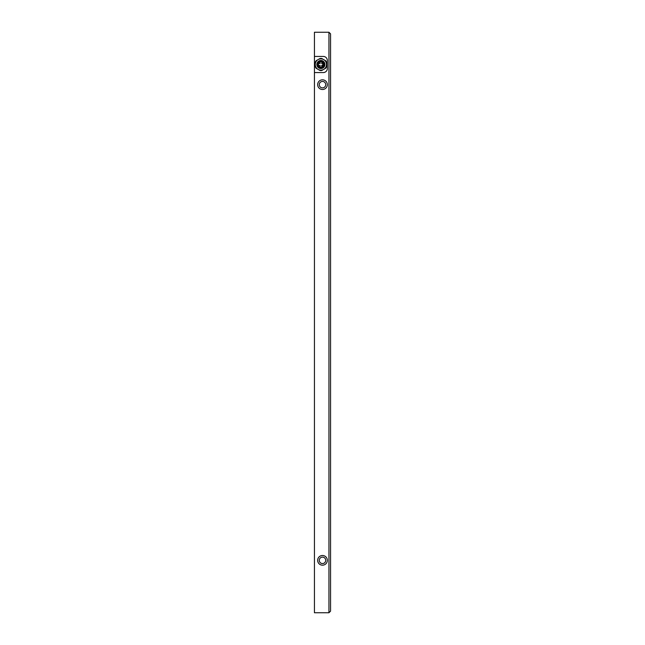 <?xml version="1.0" encoding="UTF-8"?>
<svg xmlns="http://www.w3.org/2000/svg" width="645" height="645" viewBox="0 0 645 645"><rect width="100%" height="100%" fill="white"/><g stroke="black" fill="none" stroke-linecap="round" stroke-linejoin="round"><path stroke-width="0.97" d="M321.508 63.492L322.282 63.492L321.508 63.492M315.244 66.669L315.244 62.331A6.047 6.047 0 0 1 316.187 60.695L318.066 59.614A5.644 5.644 0 0 0 318.066 69.386L316.187 68.305A6.047 6.047 0 0 1 315.244 66.669M319.944 70.474L318.066 69.386A5.644 5.644 0 0 0 326.531 64.5A5.644 5.644 0 0 0 318.066 59.614L319.944 58.526A6.047 6.047 0 0 1 321.831 58.526L325.588 60.695A6.047 6.047 0 0 1 326.531 62.331L326.531 66.669A6.047 6.047 0 0 1 325.588 68.305L321.831 70.474A6.047 6.047 0 0 1 319.944 70.474M324.919 64.5A4.031 4.031 0 0 1 318.872 67.991A4.031 4.031 0 0 1 318.872 61.009A4.031 4.031 0 0 1 324.919 64.5M324.427 64.5A3.539 3.539 0 0 0 319.122 61.436A3.539 3.539 0 0 0 319.122 67.564A3.539 3.539 0 0 0 324.427 64.5M324.354 64.5A3.467 3.467 0 0 1 319.154 67.499A3.467 3.467 0 0 1 319.154 61.501A3.467 3.467 0 0 1 324.354 64.5M317.985 64.5A2.903 2.903 0 0 1 321.395 61.646A2.903 2.903 0 0 1 323.613 65.5A2.903 2.903 0 0 1 317.985 64.5M323.306 65.387A2.58 2.58 0 0 0 319.348 62.428A2.58 2.58 0 0 0 319.348 66.572A2.58 2.58 0 0 0 323.306 65.387L322.605 64.734L323.306 63.613M320.267 63.492L319.493 63.492L320.267 63.492M320.267 65.508L319.493 65.508L320.267 65.508M321.508 65.508L322.282 65.508L321.508 65.508M330.562 33.863L328.95 32.25L314.438 32.25L314.438 612.75L328.95 612.75L330.562 611.138L328.95 612.75L328.95 32.25L330.562 33.863L330.562 611.138M314.438 56.438L323.306 56.438A4.031 4.031 0 0 1 327.338 60.469L327.338 68.531A4.031 4.031 0 0 1 323.306 72.562L314.438 72.562M317.663 84.656A4.838 4.838 0 0 1 324.919 80.464A4.838 4.838 0 0 1 324.919 88.849A4.838 4.838 0 0 1 317.663 84.656M317.663 560.344A4.838 4.838 0 0 1 324.919 556.151A4.838 4.838 0 0 1 324.919 564.536A4.838 4.838 0 0 1 317.663 560.344M323.177 63.734A2.419 2.419 0 0 0 319.46 62.549A2.419 2.419 0 0 0 319.46 66.451A2.419 2.419 0 0 0 323.177 65.266M319.275 84.656A3.225 3.225 0 0 1 324.113 81.867A3.225 3.225 0 0 1 324.113 87.446A3.225 3.225 0 0 1 319.275 84.656M319.275 560.344A3.225 3.225 0 0 1 324.113 557.554A3.225 3.225 0 0 1 324.113 563.133A3.225 3.225 0 0 1 319.275 560.344"/></g></svg>
